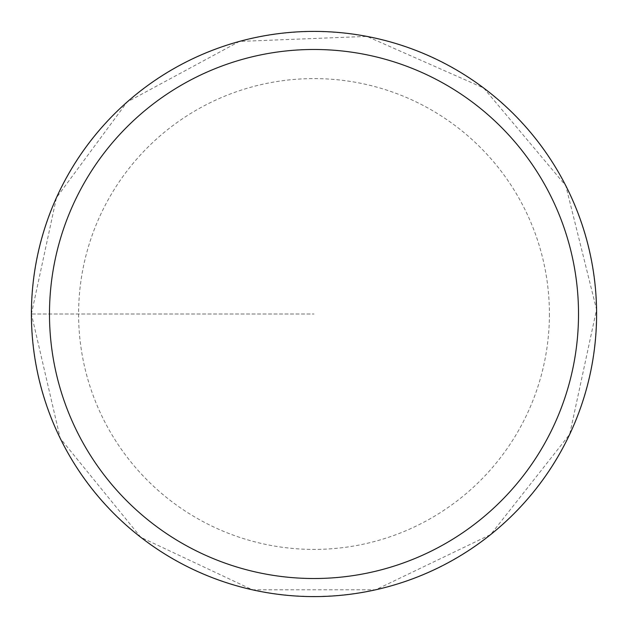 <?xml version="1.0" encoding="UTF-8"?>
<svg xmlns="http://www.w3.org/2000/svg" width="628" height="628" viewBox="0 0 628 628"><rect width="100%" height="100%" fill="white"/><g stroke="black" fill="none" stroke-linecap="round" stroke-linejoin="round"><path stroke-width="0.47" stroke-dasharray="3.14 2.35" d="M596.6 314A282.6 282.6 0 0 0 172.7 69.261A282.6 282.6 0 0 0 172.7 558.739A282.6 282.6 0 0 0 596.6 314A282.6 282.6 0 0 1 314 596.6A282.6 282.6 0 0 1 31.4 314A282.6 282.6 0 0 1 314 31.4A282.6 282.6 0 0 1 596.6 314A282.6 282.6 0 0 1 172.7 558.739A282.6 282.6 0 0 1 172.7 69.261A282.6 282.6 0 0 1 596.6 314M31.596 314A282.404 282.404 0 0 1 455.206 69.425A282.404 282.404 0 0 1 455.206 558.575A282.404 282.404 0 0 1 31.596 314L314 314L31.596 314M549.406 314A235.406 235.406 0 0 1 314 549.406A235.406 235.406 0 0 1 78.594 314A235.406 235.406 0 0 1 314 78.594A235.406 235.406 0 0 1 549.406 314M31.408 314A282.592 282.592 0 0 1 455.3 69.268A282.592 282.592 0 0 1 455.3 558.732A282.592 282.592 0 0 1 31.408 314L60.217 438.328L140.798 537.293L252.354 589.794L375.646 589.786L490.688 534.546L569.698 434.325L596.561 309.565L565.797 185.707L483.678 88.014L366.956 36.408L239.433 41.417L127.115 102.019L56.442 197.71L31.408 314"/><path stroke-width="0.94" d="M49.486 314A264.514 264.514 0 0 1 446.257 84.921A264.514 264.514 0 0 1 446.257 543.079A264.514 264.514 0 0 1 49.486 314M31.4 314A282.6 282.6 0 0 1 314 31.4A282.6 282.6 0 0 1 596.6 314A282.6 282.6 0 0 1 314 596.6A282.6 282.6 0 0 1 31.4 314"/></g></svg>
